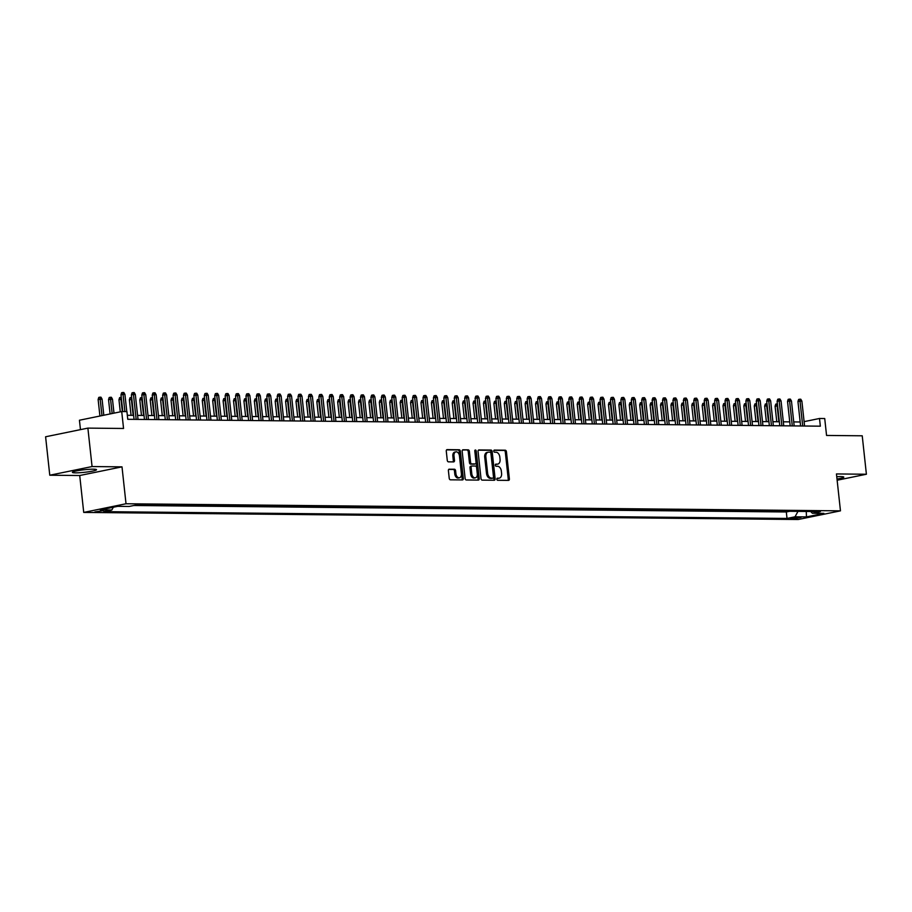 <?xml version="1.0" encoding="UTF-8"?>
<svg xmlns="http://www.w3.org/2000/svg" width="912" height="912" viewBox="0 0 912 912"><rect width="100%" height="100%" fill="white"/><g stroke="black" fill="none" stroke-linecap="round" stroke-linejoin="round"><path stroke-width="1.37" d="M496.835 479.222A1.072 0.707 78.4 0 0 497.667 480.282L508.531 480.385A1.528 1.015 78.4 0 0 509.386 478.891L506.434 451.725A1.528 1.015 78.4 0 0 505.248 450.209L494.384 450.095A1.072 0.707 78.4 0 0 494.612 452.215L496.025 452.227A4.891 3.226 78.4 0 1 499.822 457.083L500.061 459.352A4.891 3.226 78.4 0 1 497.77 464.105A4.891 3.226 78.4 0 1 497.314 464.151L495.911 464.128A1.072 0.707 78.4 0 0 496.139 466.249L497.542 466.26A4.891 3.226 78.4 0 1 501.338 471.116L501.589 473.385A4.891 3.226 78.4 0 1 499.297 478.139A4.891 3.226 78.4 0 1 498.841 478.184L497.439 478.173A1.072 0.707 78.4 0 0 496.835 479.222M75.548 472.849A12.13 1.277 173.8 0 0 88.874 471.743A12.13 1.277 173.8 0 0 96.512 469.714A12.13 1.277 173.8 0 0 93.366 469.19A12.13 1.277 173.8 0 0 80.039 470.296A12.13 1.277 173.8 0 0 72.401 472.336A12.13 1.277 173.8 0 0 75.548 472.849M837.011 479.028A12.13 1.277 173.8 0 0 843.782 477.124A12.13 1.277 173.8 0 0 840.636 476.611A12.13 1.277 173.8 0 0 836.76 476.725M94.916 511.906L103.523 510.629L94.916 511.906M449.251 469.167A1.528 1.015 78.4 0 0 448.396 470.672L449.228 478.287A1.528 1.015 78.4 0 0 450.414 479.815L462.475 479.929A1.528 1.015 78.4 0 0 463.33 478.435L460.378 451.269A1.528 1.015 78.4 0 0 459.192 449.753L447.131 449.627A1.528 1.015 78.4 0 0 446.276 451.132L447.268 460.332A1.528 1.015 78.4 0 0 448.453 461.848L453.617 461.905A1.528 1.015 78.4 0 0 454.484 460.4L453.982 455.84A4.081 2.702 78.4 0 1 455.897 451.862A4.081 2.702 78.4 0 1 459.454 455.897L461.392 473.773A4.081 2.702 78.4 0 1 459.477 477.751A4.081 2.702 78.4 0 1 455.92 473.727L455.601 470.74A1.528 1.015 78.4 0 0 454.415 469.224L448.978 469.235M837.136 480.236L866.4 474.24L862.228 435.799L826.557 435.446L824.722 418.54L819.512 418.483L820.344 426.178L127.76 419.303L126.928 411.608L121.718 411.563L79.435 420.227L80.461 429.643M92.066 466.556L49.772 475.22L79.72 475.517L122.003 466.853L92.066 466.556L87.883 428.116L123.553 428.469L121.718 411.563M122.003 466.853L126.016 503.755L840.465 510.845L798.182 519.509L83.722 512.419L126.016 503.755M866.4 474.24L836.452 473.944L840.465 510.845M481.012 478.606A1.528 1.015 78.4 0 0 482.197 480.122L494.27 480.248A1.528 1.015 78.4 0 0 495.125 478.743L492.172 451.588A1.528 1.015 78.4 0 0 490.987 450.061L478.925 449.947A1.528 1.015 78.4 0 0 478.07 451.44L481.012 478.606M478.367 480.088L466.306 479.974A1.528 1.015 78.4 0 1 465.12 478.447L462.167 451.292A1.528 1.015 78.4 0 1 463.022 449.787L468.187 449.844A1.528 1.015 78.4 0 1 469.372 451.36L470.569 462.373A1.528 1.015 78.4 0 0 471.755 463.889L475.186 463.923A1.528 1.015 78.4 0 0 476.041 462.43L474.799 450.961A1.072 0.707 78.4 0 1 476.224 450.973L479.222 478.595A1.528 1.015 78.4 0 1 478.367 480.088M49.772 475.22L45.6 436.78L87.883 428.116M801.055 517.378L790.419 518.597L793.964 518.825L801.055 517.378M113.339 507.243L111.811 510.013L103.808 511.655L787.01 518.438L795.013 516.796L798 511.381M111.811 510.013L100.354 509.899L117.716 506.342L129.173 506.456L137.176 504.815L820.39 511.598L812.387 513.239L823.844 513.353L806.47 516.91L795.013 516.796M133.836 505.499L786.315 511.974L789.655 511.29M79.72 475.517L83.722 512.419M800.166 421.982L793.736 421.914M789.758 421.868L783.317 421.811M779.338 421.766L772.909 421.709M768.919 421.663L762.489 421.606M758.51 421.561L752.069 421.504M748.091 421.458L741.661 421.401M737.683 421.355L731.242 421.298M727.263 421.253L720.833 421.184M716.855 421.15L710.414 421.082M706.435 421.048L699.994 420.979M696.016 420.945L689.586 420.877M685.607 420.842L679.166 420.774M675.188 420.74L668.758 420.671M664.78 420.637L658.339 420.569M654.36 420.535L647.93 420.466M643.94 420.432L637.511 420.364M633.532 420.318L627.091 420.261M623.113 420.215L616.683 420.158M612.704 420.113L606.263 420.056M602.285 420.01L595.855 419.953M591.877 419.908L585.436 419.851M581.457 419.805L575.027 419.737M571.037 419.702L564.608 419.634M560.629 419.6L554.188 419.531M550.21 419.497L543.78 419.429M539.801 419.395L533.36 419.326M529.382 419.292L522.952 419.224M518.974 419.189L512.533 419.121M508.554 419.087L502.113 419.018M498.134 418.984L491.705 418.916M487.726 418.87L481.285 418.813M477.307 418.768L470.877 418.711M466.898 418.665L460.457 418.608M456.479 418.562L450.049 418.505M446.059 418.46L439.63 418.403M435.651 418.357L429.21 418.3M425.231 418.255L418.802 418.186M414.823 418.152L408.382 418.084M404.404 418.049L397.974 417.981M393.995 417.947L387.554 417.878M383.576 417.844L377.146 417.776M373.156 417.742L366.727 417.673M362.748 417.639L356.307 417.571M352.328 417.536L345.899 417.468M341.92 417.434L335.479 417.365M331.501 417.32L325.071 417.263M321.092 417.217L314.651 417.16M310.673 417.115L304.243 417.058M300.253 417.012L293.824 416.955M289.845 416.909L283.404 416.852M279.425 416.807L272.996 416.75M269.017 416.704L262.576 416.636M258.598 416.602L252.168 416.533M248.189 416.499L241.748 416.431M237.77 416.396L231.329 416.328M227.35 416.294L220.921 416.225M216.942 416.191L210.501 416.123M206.522 416.089L200.093 416.02M196.114 415.986L189.673 415.918M185.695 415.883L179.265 415.815M175.275 415.769L168.845 415.712M164.867 415.667L158.426 415.61M154.447 415.564L148.018 415.507M144.039 415.462L137.598 415.405M133.619 415.359L127.327 415.302M819.512 418.483L804.11 421.64M786.315 511.974L787.01 518.438M810.643 511.507L812.387 513.239M806.276 511.461L806.47 516.91M497.006 478.412L497.701 478.412A4.891 3.226 78.4 0 0 498.157 478.378L499.297 478.139M497.77 464.105L496.63 464.333A4.891 3.226 78.4 0 1 496.174 464.379L495.478 464.379M507.916 480.385A1.528 1.015 78.4 0 0 508.246 479.119L505.294 451.964A1.528 1.015 78.4 0 0 504.108 450.437L493.951 450.334M493.654 480.236A1.528 1.015 78.4 0 0 493.985 478.982L491.032 451.816A1.528 1.015 78.4 0 0 489.847 450.3L478.39 450.186M492.913 478.127A1.072 0.707 78.4 0 0 493.517 477.079L490.918 453.23A1.072 0.707 78.4 0 0 490.086 452.17L488.604 452.147A4.891 3.226 78.4 0 0 488.148 452.192A4.891 3.226 78.4 0 0 485.857 456.946L487.635 473.248A4.891 3.226 78.4 0 0 491.431 478.105L492.913 478.127L491.773 478.355A1.072 0.707 78.4 0 0 491.967 478.321M487.464 452.386A4.891 3.226 78.4 0 0 487.008 452.432A4.891 3.226 78.4 0 0 484.717 457.186L485.857 456.946M491.773 478.355L490.291 478.344A4.891 3.226 78.4 0 1 486.495 473.476L484.717 457.186M462.498 450.026L468.187 449.844M474.32 464.105A1.528 1.015 78.4 0 1 474.035 464.162L470.615 464.128A1.528 1.015 78.4 0 1 469.429 462.612L468.232 451.588A1.528 1.015 78.4 0 0 467.047 450.072M477.763 480.088A1.528 1.015 78.4 0 0 478.082 478.823L475.084 451.212A1.072 0.707 78.4 0 0 474.821 450.494M471.812 473.807A4.081 2.702 78.4 0 0 475.369 477.831A4.081 2.702 78.4 0 0 477.284 473.864L476.6 467.56A1.528 1.015 78.4 0 0 475.414 466.043L471.983 466.009A1.528 1.015 78.4 0 0 471.128 467.503L471.812 473.807L470.672 474.035A4.081 2.702 78.4 0 0 474.229 478.07L475.369 477.831M471.709 466.066L470.843 466.237A1.528 1.015 78.4 0 0 469.988 467.742L471.128 467.503M470.672 474.035L469.988 467.742M459.477 477.751L458.337 477.991A4.081 2.702 78.4 0 1 454.78 473.955L454.461 470.98A1.528 1.015 78.4 0 0 453.275 469.463L448.715 469.418M455.897 451.862L454.757 452.101A4.081 2.702 78.4 0 0 452.842 456.08L453.982 455.84M453.013 461.894A1.528 1.015 78.4 0 0 453.332 460.64L452.842 456.08M461.86 479.929A1.528 1.015 78.4 0 0 462.19 478.663L459.238 451.508A1.528 1.015 78.4 0 0 458.052 449.981L446.595 449.867M777.605 405.806L775.086 406.216L776.773 421.743M775.086 406.216L775.747 404.13L776.887 403.891L778.882 421.766M802.708 425.995L800.006 401.12L797.943 401.531L798.604 399.445L799.744 399.217L800.006 401.12L801.876 401.132L804.578 426.018M797.943 401.531L800.599 425.984M799.744 399.217L800.793 399.228L801.876 401.132M767.186 405.703L764.678 406.114L766.365 421.64M764.678 406.114L765.328 404.027L766.479 403.788L768.463 421.663M756.778 405.601L754.258 406.011L755.945 421.538M754.258 406.011L754.919 403.925L756.059 403.685L758.054 421.561M746.358 405.487L743.85 405.908L745.537 421.435M743.85 405.908L744.5 403.822L745.64 403.583L747.635 421.458M735.95 405.384L733.43 405.806L735.118 421.333M733.43 405.806L734.092 403.72L735.232 403.48L737.227 421.355M792.289 425.893L789.587 401.006L787.535 401.428L788.185 399.342L789.336 399.114L789.587 401.006L791.468 401.029L794.17 425.915M787.535 401.428L790.191 425.87M789.336 399.114L790.373 399.125L791.468 401.029M781.88 425.79L779.179 400.904L777.115 401.326L777.776 399.239L778.916 399.011L779.179 400.904L781.048 400.927L783.75 425.813M777.115 401.326L779.771 425.767M778.916 399.011L779.954 399.023L781.048 400.927M771.461 425.687L768.759 400.801L766.707 401.223L767.357 399.137L768.497 398.909L768.759 400.801L770.64 400.824L773.342 425.71M766.707 401.223L769.363 425.665M768.497 398.909L769.546 398.909L770.64 400.824M761.053 425.585L758.339 400.699L756.287 401.12L756.949 399.034L758.089 398.806L758.339 400.699L760.22 400.721L762.922 425.608M756.287 401.12L758.944 425.562M758.089 398.806L759.126 398.806L760.22 400.721M725.53 405.281L723.011 405.703L724.698 421.23M723.011 405.703L723.672 403.617L724.812 403.378L726.807 421.253M750.633 425.482L747.931 400.596L745.868 401.018L746.529 398.932L747.669 398.692L747.931 400.596L749.801 400.619L752.503 425.505M745.868 401.018L748.524 425.459M747.669 398.692L748.718 398.704L749.801 400.619M715.111 405.179L712.603 405.601L714.29 421.127M712.603 405.601L713.252 403.514L714.404 403.275L716.399 421.15M740.213 425.38L737.512 400.493L735.46 400.915L736.109 398.829L737.261 398.59L737.512 400.493L739.393 400.516L742.094 425.402M735.46 400.915L738.116 425.357M737.261 398.59L738.298 398.601L739.393 400.516M704.702 405.076L702.183 405.498L703.87 421.025M702.183 405.498L702.844 403.412L703.984 403.172L705.979 421.048M729.805 425.277L727.103 400.391L725.04 400.813L725.701 398.726L726.841 398.487L727.103 400.391L728.973 400.414L731.675 425.3M725.04 400.813L727.696 425.254M726.841 398.487L727.89 398.498L728.973 400.414M694.283 404.974L691.775 405.395L693.462 420.922M691.775 405.395L692.425 403.298L693.576 403.07L695.56 420.934M719.386 425.174L716.684 400.288L714.632 400.71L715.282 398.624L716.433 398.384L716.684 400.288L718.565 400.311L721.267 425.186M714.632 400.71L717.288 425.152M716.433 398.384L717.47 398.396L718.565 400.311M683.875 404.871L681.355 405.293L683.042 420.82M681.355 405.293L682.016 403.195L683.156 402.967L685.151 420.831M708.977 425.072L706.276 400.186L704.212 400.607L704.873 398.521L706.013 398.282L706.276 400.186L708.145 400.208L710.847 425.083M704.212 400.607L706.868 425.049M706.013 398.282L707.051 398.293L708.145 400.208M673.455 404.768L670.947 405.19L672.634 420.706M670.947 405.19L671.597 403.093L672.737 402.865L674.732 420.728M698.558 424.969L695.856 400.083L693.804 400.505L694.454 398.419L695.594 398.179L695.856 400.083L697.726 400.094L700.439 424.981M693.804 400.505L696.449 424.946M695.594 398.179L696.643 398.191L697.726 400.094M663.035 404.666L660.527 405.076L662.215 420.603M660.527 405.076L661.189 402.99L662.329 402.762L664.324 420.626M688.15 424.867L685.436 399.98L683.384 400.402L684.046 398.316L685.186 398.077L685.436 399.98L687.317 399.992L690.019 424.878M683.384 400.402L686.041 424.844M685.186 398.077L686.223 398.088L687.317 399.992M652.627 404.563L650.108 404.974L651.795 420.5M650.108 404.974L650.769 402.887L651.909 402.659L653.904 420.523M677.73 424.764L675.028 399.878L672.965 400.3L673.626 398.213L674.766 397.974L675.028 399.878L676.898 399.889L679.6 424.775M672.965 400.3L675.621 424.741M674.766 397.974L675.815 397.985L676.898 399.889M642.208 404.461L639.7 404.871L641.387 420.398M639.7 404.871L640.349 402.785L641.501 402.557L643.484 420.421M667.31 424.65L664.609 399.775L662.557 400.197L663.206 398.099L664.358 397.871L664.609 399.775L666.49 399.787L669.191 424.673M662.557 400.197L665.213 424.639M664.358 397.871L665.395 397.883L666.49 399.787M631.799 404.358L629.28 404.768L630.967 420.295M629.28 404.768L629.941 402.682L631.081 402.454L633.076 420.318M656.902 424.547L654.2 399.673L652.137 400.094L652.798 397.997L653.938 397.769L654.2 399.673L656.07 399.684L658.772 424.57M652.137 400.094L654.793 424.536M653.938 397.769L654.976 397.78L656.07 399.684M621.38 404.255L618.872 404.666L620.559 420.193M618.872 404.666L619.522 402.58L620.673 402.34L622.657 420.215M646.483 424.445L643.781 399.57L641.729 399.98L642.379 397.894L643.53 397.666L643.781 399.57L645.662 399.581L648.364 424.468M641.729 399.98L644.385 424.433M643.53 397.666L644.567 397.678L645.662 399.581M610.972 404.153L608.452 404.563L610.139 420.09M608.452 404.563L609.113 402.477L610.253 402.238L612.248 420.113M636.074 424.342L633.373 399.456L631.309 399.878L631.97 397.792L633.11 397.564L633.373 399.456L635.242 399.479L637.944 424.365M631.309 399.878L633.965 424.319M633.11 397.564L634.148 397.575L635.242 399.479M600.552 404.039L598.044 404.461L599.72 419.987M598.044 404.461L598.694 402.374L599.834 402.135L601.829 420.01M625.655 424.24L622.953 399.353L620.901 399.775L621.551 397.689L622.691 397.461L622.953 399.353L624.823 399.376L627.536 424.262M620.901 399.775L623.546 424.217M622.691 397.461L623.74 397.472L624.823 399.376M590.132 403.936L587.624 404.358L589.312 419.885M587.624 404.358L588.286 402.272L589.426 402.032L591.421 419.908M615.247 424.137L612.533 399.251L610.481 399.673L611.143 397.586L612.283 397.358L612.533 399.251L614.414 399.274L617.116 424.16M610.481 399.673L613.138 424.114M612.283 397.358L613.32 397.358L614.414 399.274M579.724 403.834L577.205 404.255L578.892 419.782M577.205 404.255L577.866 402.169L579.006 401.93L581.001 419.805M604.827 424.034L602.125 399.148L600.062 399.57L600.723 397.484L601.863 397.256L602.125 399.148L603.995 399.171L606.697 424.057M600.062 399.57L602.718 424.012M601.863 397.256L602.912 397.256L603.995 399.171M569.305 403.731L566.797 404.153L568.484 419.68M566.797 404.153L567.446 402.067L568.598 401.827L570.581 419.702M594.407 423.932L591.706 399.046L589.654 399.467L590.303 397.381L591.455 397.142L591.706 399.046L593.587 399.068L596.288 423.955M589.654 399.467L592.31 423.909M591.455 397.142L592.492 397.153L593.587 399.068M558.896 403.628L556.377 404.05L558.064 419.577M556.377 404.05L557.038 401.964L558.178 401.725L560.173 419.6M583.999 423.829L581.297 398.943L579.234 399.365L579.895 397.279L581.035 397.039L581.297 398.943L583.167 398.966L585.869 423.852M579.234 399.365L581.89 423.806M581.035 397.039L582.073 397.051L583.167 398.966M548.477 403.526L545.969 403.948L547.656 419.474M545.969 403.948L546.619 401.861L547.759 401.622L549.754 419.497M573.58 423.727L570.878 398.84L568.826 399.262L569.476 397.176L570.616 396.937L570.878 398.84L572.759 398.863L575.461 423.749M568.826 399.262L571.482 423.704M570.616 396.937L571.664 396.948L572.759 398.863M538.069 403.423L535.549 403.845L537.236 419.372M535.549 403.845L536.21 401.747L537.35 401.519L539.345 419.383M563.171 423.624L560.47 398.738L558.406 399.16L559.067 397.073L560.207 396.834L560.47 398.738L562.339 398.761L565.041 423.635M558.406 399.16L561.062 423.601M560.207 396.834L561.245 396.845L562.339 398.761M527.649 403.321L525.13 403.742L526.817 419.269M525.13 403.742L525.791 401.645L526.931 401.417L528.926 419.281M552.752 423.521L550.05 398.635L547.987 399.057L548.648 396.971L549.788 396.731L550.05 398.635L551.92 398.658L554.633 423.533M547.987 399.057L550.643 423.499M549.788 396.731L550.837 396.743L551.92 398.658M517.229 403.218L514.721 403.64L516.409 419.155M514.721 403.64L515.383 401.542L516.523 401.314L518.518 419.178M506.821 403.115L504.302 403.526L505.989 419.053M504.302 403.526L504.963 401.44L506.103 401.212L508.098 419.075M496.402 403.013L493.894 403.423L495.581 418.95M493.894 403.423L494.543 401.337L495.695 401.109L497.678 418.973M542.332 423.419L539.63 398.533L537.578 398.954L538.24 396.868L539.38 396.629L539.63 398.533L541.511 398.544L544.213 423.43M537.578 398.954L540.235 423.396M539.38 396.629L540.417 396.64L541.511 398.544M531.924 423.316L529.222 398.43L527.159 398.852L527.82 396.766L528.96 396.526L529.222 398.43L531.092 398.441L533.794 423.328M527.159 398.852L529.815 423.293M528.96 396.526L530.009 396.538L531.092 398.441M521.504 423.214L518.803 398.327L516.751 398.749L517.4 396.663L518.552 396.424L518.803 398.327L520.684 398.339L523.385 423.225M516.751 398.749L519.407 423.191M518.552 396.424L519.589 396.435L520.684 398.339M485.993 402.91L483.474 403.321L485.161 418.847M483.474 403.321L484.135 401.234L485.275 401.006L487.27 418.87M511.096 423.1L508.394 398.225L506.331 398.647L506.992 396.549L508.132 396.321L508.394 398.225L510.264 398.236L512.966 423.122M506.331 398.647L508.987 423.088M508.132 396.321L509.17 396.332L510.264 398.236M475.574 402.808L473.066 403.218L474.753 418.745M473.066 403.218L473.716 401.132L474.856 400.904L476.851 418.768M500.677 422.997L497.975 398.122L495.923 398.544L496.573 396.446L497.713 396.218L497.975 398.122L499.844 398.134L502.558 423.02M495.923 398.544L498.579 422.986M497.713 396.218L498.761 396.23L499.844 398.134M465.154 402.705L462.646 403.115L464.333 418.642M462.646 403.115L463.307 401.029L464.447 400.79L466.442 418.665M490.268 422.894L487.555 398.02L485.503 398.43L486.164 396.344L487.304 396.116L487.555 398.02L489.436 398.031L492.138 422.917M485.503 398.43L488.159 422.883M487.304 396.116L488.342 396.127L489.436 398.031M454.746 402.602L452.227 403.013L453.914 418.54M452.227 403.013L452.888 400.927L454.028 400.687L456.023 418.562M479.849 422.792L477.147 397.906L475.084 398.327L475.745 396.241L476.885 396.013L477.147 397.906L479.017 397.928L481.718 422.815M475.084 398.327L477.74 422.769M476.885 396.013L477.934 396.025L479.017 397.928M444.326 402.488L441.818 402.91L443.506 418.437M441.818 402.91L442.468 400.824L443.62 400.585L445.603 418.46M469.429 422.689L466.727 397.803L464.675 398.225L465.325 396.139L466.477 395.911L466.727 397.803L468.608 397.826L471.31 422.712M464.675 398.225L467.332 422.666M466.477 395.911L467.514 395.922L468.608 397.826M433.918 402.386L431.399 402.808L433.086 418.334M431.399 402.808L432.06 400.721L433.2 400.482L435.195 418.357M459.021 422.587L456.319 397.7L454.256 398.122L454.917 396.036L456.057 395.808L456.319 397.7L458.189 397.723L460.891 422.609M454.256 398.122L456.912 422.564M456.057 395.808L457.094 395.808L458.189 397.723M423.499 402.283L420.991 402.705L422.678 418.232M420.991 402.705L421.64 400.619L422.792 400.379L424.775 418.255M448.601 422.484L445.9 397.598L443.848 398.02L444.497 395.933L445.649 395.694L445.9 397.598L447.781 397.621L450.482 422.507M443.848 398.02L446.504 422.461M445.649 395.694L446.686 395.705L447.781 397.621M413.09 402.181L410.571 402.602L412.258 418.129M410.571 402.602L411.232 400.516L412.372 400.277L414.367 418.152M438.193 422.381L435.491 397.495L433.428 397.917L434.089 395.831L435.229 395.591L435.491 397.495L437.361 397.518L440.063 422.404M433.428 397.917L436.084 422.359M435.229 395.591L436.267 395.603L437.361 397.518M402.671 402.078L400.163 402.5L401.85 418.027M400.163 402.5L400.813 400.414L401.953 400.174L403.948 418.049M427.774 422.279L425.072 397.393L423.02 397.814L423.67 395.728L424.81 395.489L425.072 397.393L426.941 397.415L429.655 422.302M423.02 397.814L425.665 422.256M424.81 395.489L425.858 395.5L426.941 397.415M392.251 401.975L389.743 402.397L391.43 417.924M389.743 402.397L390.404 400.311L391.544 400.072L393.539 417.935M417.365 422.176L414.652 397.29L412.6 397.712L413.261 395.626L414.401 395.386L414.652 397.29L416.533 397.313L419.235 422.188M412.6 397.712L415.256 422.153M414.401 395.386L415.439 395.398L416.533 397.313M381.843 401.873L379.324 402.295L381.011 417.821M379.324 402.295L379.985 400.197L381.125 399.969L383.12 417.833M406.946 422.074L404.244 397.187L402.181 397.609L402.842 395.523L403.982 395.284L404.244 397.187L406.114 397.21L408.815 422.085M402.181 397.609L404.837 422.051M403.982 395.284L405.031 395.295L406.114 397.21M371.423 401.77L368.915 402.192L370.603 417.719M368.915 402.192L369.565 400.094L370.717 399.866L372.7 417.73M396.526 421.971L393.824 397.085L391.772 397.507L392.422 395.42L393.574 395.181L393.824 397.085L395.705 397.108L398.407 421.982M391.772 397.507L394.429 421.948M393.574 395.181L394.611 395.192L395.705 397.108M361.015 401.668L358.496 402.089L360.183 417.605M358.496 402.089L359.157 399.992L360.297 399.764L362.292 417.628M386.118 421.868L383.416 396.982L381.353 397.404L382.014 395.318L383.154 395.078L383.416 396.982L385.286 396.994L387.988 421.88M381.353 397.404L384.009 421.846M383.154 395.078L384.191 395.09L385.286 396.994M350.596 401.565L348.088 401.975L349.775 417.502M348.088 401.975L348.737 399.889L349.889 399.661L351.872 417.525M375.698 421.766L372.997 396.88L370.945 397.301L371.594 395.215L372.746 394.976L372.997 396.88L374.878 396.891L377.579 421.777M370.945 397.301L373.601 421.743M372.746 394.976L373.783 394.987L374.878 396.891M340.187 401.462L337.668 401.873L339.355 417.4M337.668 401.873L338.329 399.787L339.469 399.559L341.464 417.422M365.29 421.663L362.588 396.777L360.525 397.199L361.186 395.101L362.326 394.873L362.588 396.777L364.458 396.788L367.16 421.675M360.525 397.199L363.181 421.64M362.326 394.873L363.364 394.885L364.458 396.788M329.768 401.36L327.26 401.77L328.936 417.297M327.26 401.77L327.91 399.684L329.05 399.456L331.045 417.32M354.871 421.549L352.169 396.674L350.117 397.096L350.767 394.999L351.907 394.771L352.169 396.674L354.038 396.686L356.752 421.572M350.117 397.096L352.762 421.538M351.907 394.771L352.955 394.782L354.038 396.686M319.348 401.257L316.84 401.668L318.527 417.194M316.84 401.668L317.501 399.581L318.641 399.353L320.636 417.217M344.462 421.447L341.749 396.572L339.697 396.994L340.358 394.896L341.498 394.668L341.749 396.572L343.63 396.583L346.332 421.469M339.697 396.994L342.353 421.435M341.498 394.668L342.536 394.679L343.63 396.583M308.94 401.155L306.421 401.565L308.108 417.092M306.421 401.565L307.082 399.479L308.222 399.239L310.217 417.115M334.043 421.344L331.341 396.469L329.278 396.88L329.939 394.793L331.079 394.565L331.341 396.469L333.211 396.481L335.912 421.367M329.278 396.88L331.934 421.321M331.079 394.565L332.128 394.577L333.211 396.481M298.52 401.052L296.012 401.462L297.7 416.989M296.012 401.462L296.662 399.376L297.814 399.137L299.797 417.012M323.623 421.241L320.921 396.355L318.869 396.777L319.519 394.691L320.671 394.463L320.921 396.355L322.802 396.378L325.504 421.264M318.869 396.777L321.526 421.219M320.671 394.463L321.708 394.474L322.802 396.378M288.112 400.938L285.593 401.36L287.28 416.887M285.593 401.36L286.254 399.274L287.394 399.034L289.389 416.909M313.215 421.139L310.513 396.253L308.45 396.674L309.111 394.588L310.251 394.36L310.513 396.253L312.383 396.275L315.085 421.162M308.45 396.674L311.106 421.116M310.251 394.36L311.288 394.372L312.383 396.275M277.693 400.835L275.185 401.257L276.872 416.784M275.185 401.257L275.834 399.171L276.974 398.932L278.969 416.807M302.795 421.036L300.094 396.15L298.042 396.572L298.691 394.486L299.831 394.258L300.094 396.15L301.975 396.173L304.676 421.059M298.042 396.572L300.698 421.013M299.831 394.258L300.88 394.258L301.975 396.173M267.284 400.733L264.765 401.155L266.452 416.681M264.765 401.155L265.426 399.068L266.566 398.829L268.561 416.704M292.387 420.934L289.685 396.047L287.622 396.469L288.283 394.383L289.423 394.144L289.685 396.047L291.555 396.07L294.257 420.956M287.622 396.469L290.278 420.911M289.423 394.144L290.461 394.155L291.555 396.07M256.865 400.63L254.345 401.052L256.033 416.579M254.345 401.052L255.007 398.966L256.147 398.726L258.142 416.602M281.968 420.831L279.266 395.945L277.202 396.367L277.864 394.28L279.004 394.041L279.266 395.945L281.135 395.968L283.837 420.854M277.202 396.367L279.859 420.808M279.004 394.041L280.052 394.052L281.135 395.968M246.445 400.528L243.937 400.949L245.624 416.476M243.937 400.949L244.598 398.863L245.738 398.624L247.733 416.499M271.548 420.728L268.846 395.842L266.794 396.264L267.444 394.178L268.595 393.938L268.846 395.842L270.727 395.865L273.429 420.751M266.794 396.264L269.45 420.706M268.595 393.938L269.633 393.95L270.727 395.865M236.037 400.425L233.518 400.847L235.205 416.374M233.518 400.847L234.179 398.761L235.319 398.521L237.314 416.385M261.14 420.626L258.438 395.74L256.375 396.161L257.036 394.075L258.176 393.836L258.438 395.74L260.308 395.762L263.009 420.637M256.375 396.161L259.031 420.603M258.176 393.836L259.225 393.847L260.308 395.762M225.617 400.322L223.109 400.744L224.797 416.271M223.109 400.744L223.759 398.647L224.911 398.419L226.894 416.282M250.72 420.523L248.018 395.637L245.966 396.059L246.616 393.973L247.768 393.733L248.018 395.637L249.899 395.66L252.601 420.535M245.966 396.059L248.623 420.5M247.768 393.733L248.805 393.745L249.899 395.66M215.209 400.22L212.69 400.642L214.377 416.168M212.69 400.642L213.351 398.544L214.491 398.316L216.486 416.18M240.312 420.421L237.61 395.534L235.547 395.956L236.208 393.87L237.348 393.631L237.61 395.534L239.48 395.557L242.182 420.432M235.547 395.956L238.203 420.398M237.348 393.631L238.385 393.642L239.48 395.557M204.79 400.117L202.282 400.539L203.969 416.054M202.282 400.539L202.931 398.441L204.071 398.213L206.066 416.077M229.892 420.318L227.191 395.432L225.139 395.854L225.788 393.767L226.928 393.528L227.191 395.432L229.06 395.443L231.773 420.329M225.139 395.854L227.795 420.295M226.928 393.528L227.977 393.539L229.06 395.443M194.37 400.015L191.862 400.425L193.549 415.952M191.862 400.425L192.523 398.339L193.663 398.111L195.658 415.975M219.484 420.215L216.771 395.329L214.719 395.751L215.38 393.665L216.52 393.425L216.771 395.329L218.652 395.341L221.354 420.227M214.719 395.751L217.375 420.193M216.52 393.425L217.558 393.437L218.652 395.341M183.962 399.912L181.442 400.322L183.13 415.849M181.442 400.322L182.104 398.236L183.244 398.008L185.239 415.872M209.065 420.113L206.363 395.227L204.299 395.648L204.961 393.551L206.101 393.323L206.363 395.227L208.232 395.238L210.934 420.124M204.299 395.648L206.956 420.09M206.101 393.323L207.149 393.334L208.232 395.238M173.542 399.809L171.034 400.22L172.721 415.747M171.034 400.22L171.684 398.134L172.835 397.906L174.819 415.769M198.645 419.999L195.943 395.124L193.891 395.546L194.541 393.448L195.692 393.22L195.943 395.124L197.824 395.135L200.526 420.022M193.891 395.546L196.547 419.987M195.692 393.22L196.73 393.232L197.824 395.135M163.134 399.707L160.615 400.117L162.302 415.644M160.615 400.117L161.276 398.031L162.416 397.803L164.411 415.667M188.237 419.896L185.535 395.021L183.472 395.443L184.133 393.346L185.273 393.118L185.535 395.021L187.405 395.033L190.106 419.919M183.472 395.443L186.128 419.885M185.273 393.118L186.31 393.129L187.405 395.033M152.714 399.604L150.206 400.015L151.894 415.541M150.206 400.015L150.856 397.928L152.008 397.689L153.991 415.564M177.817 419.794L175.115 394.907L173.063 395.329L173.713 393.243L174.865 393.015L175.115 394.907L176.996 394.93L179.698 419.816M173.063 395.329L175.72 419.771M174.865 393.015L175.902 393.026L176.996 394.93M142.306 399.502L139.787 399.912L141.474 415.439M139.787 399.912L140.448 397.826L141.588 397.586L143.583 415.462M167.409 419.691L164.707 394.805L162.644 395.227L163.305 393.14L164.445 392.912L164.707 394.805L166.577 394.828L169.279 419.714M162.644 395.227L165.3 419.668M164.445 392.912L165.482 392.924L166.577 394.828M131.887 399.388L129.379 399.809L131.066 415.336M129.379 399.809L130.028 397.723L131.168 397.484L133.163 415.359M156.989 419.588L154.288 394.702L152.236 395.124L152.885 393.038L154.025 392.81L154.288 394.702L156.157 394.725L158.87 419.611M152.236 395.124L154.88 419.566M154.025 392.81L155.074 392.821L156.157 394.725M121.467 399.285L118.959 399.707L120.281 411.859M118.959 399.707L119.62 397.621L120.76 397.381L122.345 411.563M146.581 419.486L143.868 394.6L141.816 395.021L142.477 392.935L143.617 392.707L143.868 394.6L145.749 394.622L148.451 419.509M141.816 395.021L144.472 419.463M143.617 392.707L144.655 392.707L145.749 394.622M108.539 399.604L109.201 397.518L110.341 397.279L111.389 397.29L112.472 399.205L108.539 399.604L110.101 413.945M110.341 397.279L112.153 413.524M112.472 399.205L113.989 413.147M136.162 419.383L133.46 394.497L131.396 394.919L132.058 392.833L133.198 392.593L133.46 394.497L135.329 394.52L138.031 419.406M131.396 394.919L134.053 419.36M133.198 392.593L134.246 392.605L135.329 394.52M98.131 399.502L98.781 397.415L99.932 397.176L100.97 397.187L102.064 399.103L98.131 399.502L99.921 416.032M99.932 397.176L101.984 415.61M102.064 399.103L103.808 415.234M124.91 411.597L123.04 394.394L120.988 394.816L121.638 392.73L122.789 392.491L123.04 394.394L124.921 394.417L126.791 411.608M120.988 394.816L122.801 411.574M122.789 392.491L123.827 392.502L124.921 394.417M793.85 517.731L793.964 518.825M791.605 518.13L791.673 518.803M497.701 478.412L498.841 478.184M496.174 464.379L497.314 464.151M504.108 450.437L505.248 450.209M505.294 451.964L506.434 451.725M508.246 479.119L509.386 478.891M489.847 450.3L490.987 450.061M491.032 451.816L492.172 451.588M493.985 478.982L495.125 478.743M486.495 473.476L487.635 473.248M490.291 478.344L491.431 478.105M468.232 451.588L469.372 451.36M469.429 462.612L470.569 462.373M470.615 464.128L471.755 463.889M474.035 464.162L475.186 463.923M475.084 451.212L476.224 450.973M478.082 478.823L479.222 478.595M453.275 469.463L454.415 469.224M454.461 470.98L455.601 470.74M454.78 473.955L455.92 473.727M453.332 460.64L454.484 460.4M458.052 449.981L459.192 449.753M459.238 451.508L460.378 451.269M462.19 478.663L463.33 478.435M491.864 478.344L493.016 478.116M487.008 452.432L488.148 452.192M474.183 464.151L475.323 463.912M470.706 466.249L471.846 466.021"/></g></svg>
